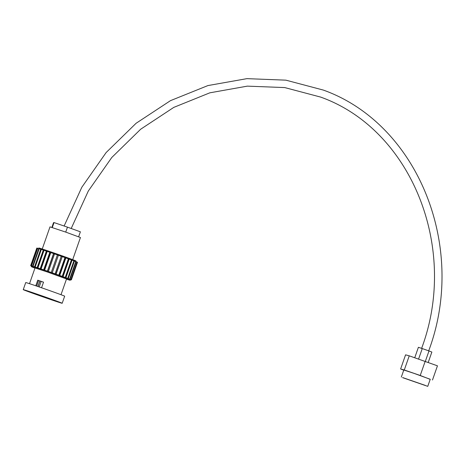 <?xml version="1.0" encoding="UTF-8"?>
<svg xmlns="http://www.w3.org/2000/svg" width="465" height="465" viewBox="0 0 465 465"><rect width="100%" height="100%" fill="white"/><g stroke="black" fill="none" stroke-linecap="round" stroke-linejoin="round"><path stroke-width="0.7" d="M34.154 293.217L30.213 292.183L45.529 297.676L45.675 297.251M35.793 285.783L37.752 280.192L38.601 280.523L36.654 286.08M38.601 280.523L43.512 282.197M51.417 299.315L51.295 299.652L55.219 300.727L34.137 293.264M72.691 259.65L80.439 237.522L65.722 232.099L49.999 226.862L42.251 248.99M75.789 261.592L75.998 260.999A19.687 0.308 -160.7 0 0 74.243 260.243A19.687 0.308 -160.7 0 0 53.429 252.774A19.687 0.308 -160.7 0 0 38.833 247.984L38.63 248.56M68.843 278.849A20.629 0.326 -160.7 0 0 68.651 278.773A20.629 0.326 -160.7 0 0 67.547 278.349L68.285 278.599A21.564 0.337 -160.7 0 1 69.634 279.116L70.012 279.262A21.564 0.337 -160.7 0 1 70.854 279.605L70.006 279.314A20.629 0.326 -160.7 0 0 69.198 278.983L69.198 278.983M66.46 279.145A20.629 0.326 -160.7 0 0 70.238 280.267A20.629 0.326 -160.7 0 0 68.407 279.477A20.629 0.326 -160.7 0 0 46.599 271.653A20.629 0.326 -160.7 0 0 31.306 266.637A20.629 0.326 -160.7 0 0 33.143 267.427A20.629 0.326 -160.7 0 0 34.962 268.113M70.494 279.546L70.477 279.546A20.629 0.326 -160.7 0 0 70.186 279.395L71.058 279.697A21.564 0.337 -160.7 0 1 71.36 279.854L70.477 279.541L71.372 279.872A21.564 0.337 -160.7 0 1 71.133 279.837L70.953 279.796A21.564 0.337 -160.7 0 1 70.453 279.657M61.008 294.711L66.524 278.965L47.395 271.996L35.02 267.939L29.51 283.685M41.565 287.771L43.524 282.168L37.752 280.192M62.182 303.273L64.664 296.193A20.629 0.326 -160.7 0 0 62.827 295.403A20.629 0.326 -160.7 0 0 41.019 287.579A20.629 0.326 -160.7 0 0 25.726 282.563L23.25 289.637A20.629 0.326 -160.7 0 0 25.087 290.427A20.629 0.326 -160.7 0 0 46.895 298.251A20.629 0.326 -160.7 0 0 62.182 303.273A20.629 0.326 -160.7 0 0 60.351 302.483A20.629 0.326 -160.7 0 0 38.543 294.659A20.629 0.326 -160.7 0 0 23.25 289.637M71.36 279.854L77.504 262.307L71.372 279.872M77.498 262.318L77.516 262.324A21.564 0.337 -160.7 0 0 77.202 262.15L71.058 279.697M70.854 279.605L76.998 262.062A21.564 0.337 -160.7 0 0 76.161 261.719L70.012 279.262M69.634 279.116L75.778 261.568A21.564 0.337 -160.7 0 0 74.429 261.051L68.285 278.599M67.041 278.157A20.629 0.326 -160.7 0 0 65.298 277.512L65.937 277.721A21.564 0.337 -160.7 0 1 67.739 278.39L67.553 278.332M67.739 278.39L73.883 260.842A21.564 0.337 -160.7 0 0 72.081 260.173L65.937 277.721M64.658 277.274A20.629 0.326 -160.7 0 0 62.537 276.501L63.042 276.663A21.564 0.337 -160.7 0 1 65.24 277.466L64.606 277.25L65.298 277.512L71.447 259.964L72.081 260.173M65.24 277.466L71.383 259.918A21.564 0.337 -160.7 0 0 69.192 259.115L63.042 276.663M61.781 276.227A20.629 0.326 -160.7 0 0 59.357 275.356L59.718 275.466A21.564 0.337 -160.7 0 1 62.223 276.367L61.717 276.204L62.537 276.501L68.681 258.953L69.192 259.115M62.223 276.367L68.367 258.819A21.564 0.337 -160.7 0 0 65.867 257.918L59.718 275.466M58.52 275.053A20.629 0.326 -160.7 0 0 55.881 274.112L56.079 274.17A21.564 0.337 -160.7 0 1 58.805 275.141L59.357 275.356L65.507 257.808L65.867 257.918M58.805 275.141L64.949 257.593A21.564 0.337 -160.7 0 0 62.223 256.622L56.079 274.17M54.98 273.792A20.629 0.326 -160.7 0 0 52.225 272.821L52.26 272.821A21.564 0.337 -160.7 0 1 55.108 273.821L55.881 274.112L62.223 256.622M55.108 273.821L61.252 256.273A21.564 0.337 -160.7 0 0 58.404 255.273L52.26 272.821M51.301 272.502A20.629 0.326 -160.7 0 0 48.523 271.531L48.389 271.467A21.564 0.337 -160.7 0 1 51.26 272.467L52.225 272.821L58.404 255.273M51.26 272.467L57.404 254.919A21.564 0.337 -160.7 0 0 54.539 253.919L48.389 271.467M47.616 271.211A20.629 0.326 -160.7 0 0 44.919 270.281L44.617 270.165A21.564 0.337 -160.7 0 1 47.401 271.124L48.523 271.531M47.401 271.124L53.551 253.576A21.564 0.337 -160.7 0 0 50.766 252.617L44.617 270.165M44.047 269.985A20.629 0.326 -160.7 0 0 41.53 269.119L41.077 268.95A21.564 0.337 -160.7 0 1 43.675 269.84L44.919 270.281M43.675 269.84L49.825 252.292A21.564 0.337 -160.7 0 0 47.221 251.402L41.077 268.95M40.734 268.851A20.629 0.326 -160.7 0 0 38.485 268.09L37.898 267.875A21.564 0.337 -160.7 0 1 40.217 268.66L41.53 269.119M40.217 268.66L46.361 251.112A21.564 0.337 -160.7 0 0 44.041 250.327L37.898 267.875M37.793 267.863A20.629 0.326 -160.7 0 0 35.892 267.23L35.189 266.974A21.564 0.337 -160.7 0 1 37.148 267.625L38.485 268.09M37.148 267.625L43.292 250.077A21.564 0.337 -160.7 0 0 41.333 249.432L35.189 266.974M35.328 267.05A20.629 0.326 -160.7 0 0 33.846 266.567L33.056 266.288A21.564 0.337 -160.7 0 1 34.579 266.776L35.892 267.23M34.579 266.776L40.728 249.228A21.564 0.337 -160.7 0 0 39.2 248.74L33.056 266.288M33.434 266.439A20.629 0.326 -160.7 0 0 32.422 266.131L31.568 265.829A21.564 0.337 -160.7 0 1 32.608 266.143L33.846 266.567M32.608 266.143L38.752 248.595A21.564 0.337 -160.7 0 0 37.717 248.281L31.568 265.829M32.172 266.061A20.629 0.326 -160.7 0 0 31.672 265.934L30.789 265.62A21.564 0.337 -160.7 0 1 31.3 265.753L32.422 266.131M31.3 265.753L37.444 248.205A21.564 0.337 -160.7 0 0 36.933 248.078L30.789 265.62M30.702 265.608L36.851 248.06A21.564 0.337 -160.7 0 0 36.816 248.072L30.667 265.62A21.564 0.337 -160.7 0 1 30.702 265.608L31.591 265.922A20.629 0.326 -160.7 0 0 31.556 265.928L31.306 266.637M30.667 265.62A21.564 0.337 -160.7 0 0 30.737 265.672L31.544 265.951M31.521 266.015L31.417 265.98A21.564 0.337 -160.7 0 1 30.841 265.724L31.539 265.968M38.752 248.595L39.194 248.758M40.728 249.228L41.327 249.449M43.292 250.077L44.036 250.344M46.361 251.112L47.221 251.42M49.825 252.292L50.761 252.629M53.551 253.576L54.533 253.937M57.398 254.936L58.369 255.273M61.246 256.291L62.025 256.564M64.943 257.604L65.507 257.808M68.361 258.836L68.681 258.953M73.877 260.865L74.429 261.051M75.772 261.586L76.161 261.719M46.744 297.635L46.587 298.088L51.295 299.652M46.587 298.088L45.529 297.676M51.877 227.391L53.533 222.665L54.033 222.572L67.454 227.147L65.722 232.099M54.033 222.572L52.295 227.525M67.454 227.147L80.381 231.814L78.643 236.766M37.944 286.521L39.891 280.959M41.158 281.389L39.205 286.952M40.007 281L38.06 286.562M43.879 250.292L37.735 267.84M46.814 251.28L40.664 268.828M50.121 252.408L43.977 269.956M53.684 253.64L47.535 271.188M413.984 381.533L416.779 382.503L413.984 381.533M425.237 385.38L402.731 377.586L425.237 385.38M402.568 377.627L427.759 386.351L402.568 377.627M427.759 386.351L430.241 379.271L414.181 373.424L403.8 370.012L401.318 377.092M430.212 379.359L420.226 375.482L404.288 369.989L400.615 368.995L403.754 370.14M425.336 361.381L428.997 350.936L422.261 348.564L418.395 347.309L414.745 357.73M418.587 359.056L422.261 348.564M428.219 362.438L431.863 352.046L428.997 350.936M432.497 379.981L437.455 365.821L409.247 355.835L405.573 354.836L400.615 368.995M404.288 369.989L409.247 355.835M420.226 375.482L425.184 361.328M70.488 279.564L70.238 280.267M71.197 228.495L88.309 191.022L111.786 157.484L140.674 129.224L173.8 107.38L209.831 92.826L247.31 86.141L284.737 87.577L320.612 97.075C411.345 129.427 459.211 248.078 421.586 348.436M64.124 226.007L81.834 187.238L106.148 152.532L136.1 123.277L170.481 100.649L207.919 85.572L246.921 78.649L285.917 80.166L323.326 90.076C418.023 123.928 467.604 247.165 428.666 350.918"/></g></svg>
